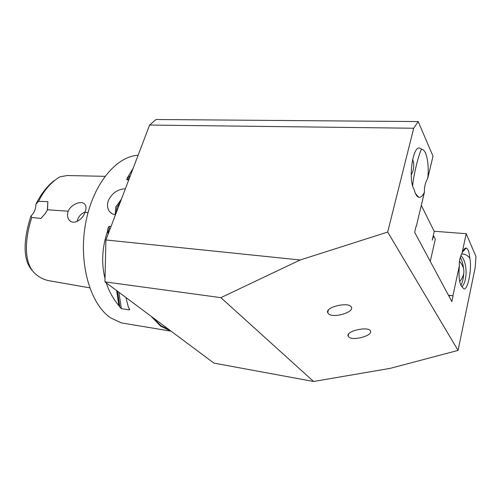 <?xml version="1.0" encoding="UTF-8"?>
<svg xmlns="http://www.w3.org/2000/svg" width="501" height="501" viewBox="0 0 501 501"><rect width="100%" height="100%" fill="white"/><g stroke="black" fill="none" stroke-linecap="round" stroke-linejoin="round"><path stroke-width="0.75" d="M421.31 205.316L434.229 231.443L432.231 240.161L433.672 235.958L435.306 239.227L430.259 261.384M433.202 235.921L433.672 235.958M461.434 286.24L462.116 286.841C459.361 284.199 458.446 277.122 459.373 265.605L452.917 295.772L448.458 295.258M459.373 265.605C459.035 261.328 459.918 257.195 462.028 253.193C463.394 249.642 464.771 247.939 466.18 248.083C468.053 248.628 469.237 251.922 469.738 257.965C472.274 267.803 467.94 290.655 463.801 288.82L462.185 286.904M104.934 281.869L213.921 363.106L313.595 381.486L220.878 297.65L104.934 281.869L105.905 239.966L300.162 259.981L387.686 232.057L458.058 350.418L475.173 267.59L475.95 256.462L466.206 233.704L462.028 253.193M466.206 233.704L434.135 231.255M127.06 323.846L121.424 322.907L110.727 317.922C90.424 304.451 78.463 263.971 85.383 224.617C92.159 185.22 115.844 156.268 138.101 155.291M171.142 331.224L160.564 326.082L151.083 316.269M115.455 214.848L112.237 213.846L109.656 211.685C107.302 208.585 106.895 204.815 108.429 200.362C112.211 192.948 117.854 189.096 125.356 188.802M128.763 179.846L126.834 179.74L127.016 178.425L133.172 168.248M105.01 278.569C101.177 263.301 102.06 247.375 107.665 230.779L108.066 228.124L109.086 226.308L111.028 226.483M125.908 297.506L128.362 307.132L129.653 309.411L129.427 309.912L121.361 308.66L118.894 305.679C113.282 299.016 109.068 291.407 106.256 282.852M169.87 330.272L160.746 325.55L152.454 317.29M107.665 230.779L108.153 234.048M116.633 290.586L118.894 305.679M130.285 175.838L128.269 176.69M54.377 281.643L48.346 280.585C43.787 279.614 39.46 277.391 35.377 273.915C22.075 262.054 26.008 234.956 31.795 217.459L30.999 215.893C25.244 233.278 20.704 258.497 32.459 270.697M68.186 211.203C71.286 204.101 81.726 200.074 84.857 204.32C86.366 206.293 86.379 208.973 84.907 212.349C82.609 219.995 73.509 225.049 69.482 220.44C67.435 218.117 67.002 215.042 68.186 211.203L47.539 209.787L45.24 213.57L40.882 218.43L31.795 217.465M88.032 212.562L84.907 212.349M53.889 180.736C46.875 186.466 40.888 194.269 35.928 204.151L38.558 201.314C44.138 190.136 51.246 181.976 59.888 176.828L67.253 175.538L104.941 176.321M38.558 201.314L47.839 201.646L47.539 209.787M30.999 215.893C34.118 213.094 35.759 209.174 35.928 204.151M47.833 201.646L47.388 210.138M77.16 221.423C78.043 217.083 80.674 213.946 85.064 212.004M452.917 295.772L448.583 295.496M453.042 296.01L451.852 301.577L414.64 232.301L416.068 226.283M349.435 337.524C354.883 340.749 372.876 335.282 370.483 331.055C368.936 325.994 346.573 330.792 347.97 335.852L348.921 337.123M329.201 314.359C335.175 318.003 354.044 312.054 351.426 307.27C349.642 301.483 325.769 306.718 327.548 312.461L328.687 313.945M460.275 257.414C461.903 260.257 462.968 263.764 463.469 267.935M463.657 274.235C463.387 278.637 462.473 282.364 460.901 285.413M460.87 255.717C467.233 260.927 467.934 280.585 461.972 286.71M414.089 189.372L413.795 188.814C408.027 178.644 412.905 145.447 419.713 148.096L421.811 149.285C426.457 149.536 429.388 164.403 427.785 178.131C425.268 182.702 424.159 187.374 424.447 192.14C422.65 196.11 420.715 197.807 418.654 197.237C416.794 196.542 415.298 194 414.158 189.616L414.089 189.372M412.667 185.802C413.312 175.889 418.823 153.895 421.354 149.542L421.498 149.273M469.738 257.965C467.665 255.61 465.454 254.301 463.106 254.045L461.584 254.088M121.436 199.122L115.806 206.969L115.161 214.81M116.075 213.226L116.958 207.439L120.384 201.878M416.318 226.302L424.447 192.14M427.785 178.131L433.008 156.187L418.178 121.568L413.707 128.243L387.686 232.057M105.905 239.966L149.599 125.05L156.036 119.514L418.178 121.568M313.595 381.486L390.229 368.348L458.058 350.418M300.162 259.981L220.878 297.65M413.707 128.243L149.599 125.05M108.066 228.124L108.723 232.545M117.503 291.238L119.921 307.382M109.086 226.308L109.65 230.109M118.919 292.296L121.361 308.66M129.233 308.61L129.427 309.912M129.746 177.266L127.016 178.425M129.189 178.732L126.834 179.74M411.221 174.899C413.989 169.864 414.471 164.691 412.655 159.381M170.697 331.105L121.424 322.907M48.346 280.585L89.71 287.843M69.482 220.44L70.597 221.336M348.107 336.127L348.658 333.979M327.692 312.737L328.405 310.075M415.454 193.492L418.654 197.237M421.354 149.542L421.811 149.285M461.609 254.082L463.106 254.038M462.611 251.778L466.18 248.083M109.669 211.704L111.867 213.633M459.68 281.625C465.335 274.711 465.266 267.903 459.461 261.196"/></g></svg>
